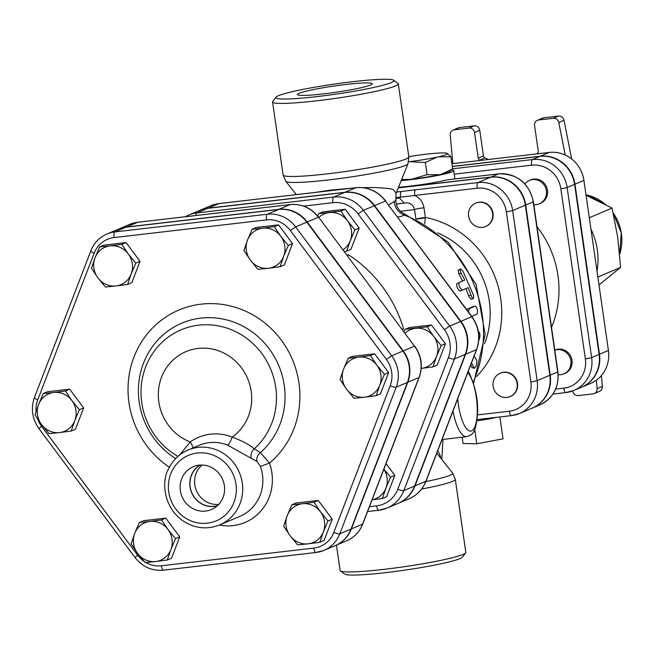 <?xml version="1.0" encoding="UTF-8"?>
<svg xmlns="http://www.w3.org/2000/svg" width="654" height="654" viewBox="0 0 654 654"><rect width="100%" height="100%" fill="white"/><g stroke="black" fill="none" stroke-linecap="round" stroke-linejoin="round"><path stroke-width="0.98" d="M202.151 465.027A22.195 21.042 -112.9 0 0 196.404 490.606A22.195 21.042 -112.9 0 0 218.73 504.34M217.455 505.665A22.195 21.042 67.1 0 1 214.291 506.286A22.195 21.042 67.1 0 1 191.156 491.007A22.195 21.042 67.1 0 1 200.279 465.051M199.053 465.158A23.274 22.056 67.1 0 1 223.398 481.458A23.274 22.056 67.1 0 1 213.261 508.657A23.274 22.056 67.1 0 1 182.041 496.697A23.274 22.056 67.1 0 1 195.219 465.975A23.274 22.056 67.1 0 1 199.053 465.158M199.969 465.076A22.342 21.173 -112.9 0 0 191.638 492.65A22.342 21.173 -112.9 0 0 217.226 505.869M280.779 236.266L288.3 245.422L283.664 256.311A20.323 19.26 -112.9 0 0 280.779 236.266A20.323 19.26 -112.9 0 0 262.695 228.181L274.32 226.668L280.779 236.266M280.092 266.75L268.467 268.263A20.323 19.26 -112.9 0 0 283.664 256.311L280.092 266.75L284.335 264.96L292.542 243.623L288.3 245.422M257.913 269.325L250.392 260.169A20.323 19.26 -112.9 0 0 268.467 268.263L257.913 269.325M247.498 240.124L252.133 229.235L262.695 228.181A20.323 19.26 -112.9 0 0 247.498 240.124A20.323 19.26 -112.9 0 0 250.392 260.169L243.934 250.564L247.498 240.124M110.199 245.863L121.824 244.351L128.282 253.956A20.323 19.26 -112.9 0 0 110.199 245.863A20.323 19.26 -112.9 0 0 95.01 257.815L99.645 246.926L110.199 245.863M135.803 263.112L131.168 274.001A20.323 19.26 -112.9 0 0 128.282 253.956L135.803 263.112L140.046 261.314L131.846 282.642L127.604 284.441L115.979 285.953A20.323 19.26 -112.9 0 0 131.168 274.001L127.604 284.441M97.896 277.86L91.437 268.254L95.01 257.815A20.323 19.26 -112.9 0 0 97.896 277.86A20.323 19.26 -112.9 0 0 115.979 285.953L105.417 287.016L97.896 277.86M38.611 404.442L43.246 393.553L53.808 392.49A20.323 19.26 -112.9 0 0 38.611 404.442A20.323 19.26 -112.9 0 0 41.504 424.487L35.046 414.881L38.611 404.442M65.433 390.978L71.891 400.583A20.323 19.26 -112.9 0 0 53.808 392.49L65.433 390.978L69.676 389.179L83.655 407.941L79.412 409.731L74.777 420.628A20.323 19.26 -112.9 0 0 71.891 400.583L79.412 409.731M59.588 432.58L49.025 433.635L41.504 424.487A20.323 19.26 -112.9 0 0 59.588 432.58A20.323 19.26 -112.9 0 0 74.777 420.628L71.212 431.068L59.588 432.58M137.602 553.423L131.143 543.817L134.716 533.378A20.323 19.26 -112.9 0 0 137.602 553.423A20.323 19.26 -112.9 0 0 155.685 561.516L145.131 562.571L137.602 553.423M139.351 522.489L149.905 521.426A20.323 19.26 -112.9 0 0 134.716 533.378L139.351 522.489L143.594 520.69L165.781 518.115L161.538 519.914L167.988 529.519A20.323 19.26 -112.9 0 0 149.905 521.426L161.538 519.914M170.882 549.564L167.31 560.004L155.685 561.516A20.323 19.26 -112.9 0 0 170.882 549.564A20.323 19.26 -112.9 0 0 167.988 529.519L175.517 538.667L170.882 549.564M308.181 543.826L297.619 544.888L290.098 535.732A20.323 19.26 -112.9 0 0 308.181 543.826A20.323 19.26 -112.9 0 0 323.37 531.874L319.806 542.313L308.181 543.826M283.64 526.127L287.212 515.687A20.323 19.26 -112.9 0 0 290.098 535.732L283.64 526.127M291.848 504.798L302.401 503.735A20.323 19.26 -112.9 0 0 287.212 515.687L291.848 504.798L296.09 503L318.269 500.433L332.248 519.186L328.006 520.985L323.37 531.874A20.323 19.26 -112.9 0 0 320.485 511.829L328.006 520.985M314.026 502.223L320.485 511.829A20.323 19.26 -112.9 0 0 302.401 503.735L314.026 502.223L318.269 500.433M274.32 226.668L278.563 224.87L256.376 227.445L252.133 229.235M278.563 224.87L292.542 243.623M121.824 244.351L126.067 242.56L103.888 245.136L99.645 246.926M83.655 407.941L75.455 429.269L71.212 431.068M69.676 389.179L47.489 391.754L43.246 393.553M165.781 518.115L179.76 536.877L171.552 558.205L167.31 560.004M179.76 536.877L175.517 538.667M332.248 519.186L324.049 540.515L319.806 542.313M126.067 242.56L140.046 261.314M379.761 385.247L376.197 395.686L364.572 397.199A20.323 19.26 -112.9 0 0 379.761 385.247A20.323 19.26 -112.9 0 0 376.876 365.202L384.397 374.358L379.761 385.247M354.01 398.261L346.489 389.105A20.323 19.26 -112.9 0 0 364.572 397.199L354.01 398.261M340.031 379.5L343.603 369.06A20.323 19.26 -112.9 0 0 346.489 389.105L340.031 379.5M358.793 357.109L370.417 355.596L376.876 365.202A20.323 19.26 -112.9 0 0 358.793 357.109A20.323 19.26 -112.9 0 0 343.603 369.06L348.239 358.171L358.793 357.109M348.239 358.171L352.481 356.381L374.66 353.806L370.417 355.596M374.66 353.806L388.639 372.559L384.397 374.358M388.639 372.559L380.44 393.896L376.197 395.686M126.034 227.183L278.53 209.501A31.776 30.117 67.1 0 1 306.8 222.147L402.905 351.084L391.705 355.817L295.608 226.881A31.776 30.117 -112.9 0 0 267.339 214.234L114.842 231.925A31.776 30.117 -112.9 0 0 106.978 233.993L118.178 229.26A31.776 30.117 67.1 0 1 126.034 227.183L114.842 231.925A5.085 1.561 83.4 0 0 114.074 237.566L266.562 219.875A26.691 25.302 67.1 0 1 290.311 230.502L386.416 359.438A26.691 25.302 67.1 0 1 390.209 385.762A5.085 1.153 21 0 0 396.226 387.152A31.776 30.117 -112.9 0 0 391.705 355.817L386.416 359.438M402.905 351.084A31.776 30.117 67.1 0 1 407.417 382.418L396.226 387.152L339.827 533.778A5.085 1.153 21 0 1 333.818 532.389A26.691 25.302 67.1 0 1 313.863 548.085A5.085 1.561 83.4 0 0 315.939 552.499A5.085 1.561 83.4 0 0 316.078 552.466A31.776 30.117 -112.9 0 0 323.934 550.39A31.776 30.117 -112.9 0 0 339.827 533.778L351.026 529.045A31.776 30.117 67.1 0 1 335.134 545.657L323.934 550.39L315.939 552.499L163.443 570.19A5.085 1.561 83.4 0 0 163.582 570.157L315.8 552.499M188.017 450.042C179.474 453.77 173.081 459.868 168.838 468.338C160.958 481.287 163.565 507.937 183.668 521.336C195.276 528.563 207.285 529.756 219.687 524.917A40.646 38.529 -112.9 0 0 241.146 477.657A40.646 38.529 -112.9 0 0 198.072 447.393A40.646 38.529 -112.9 0 0 188.017 450.042L199.208 445.309A40.646 38.529 67.1 0 1 227.584 445.096L257.022 461.544L260.431 466.392L269.497 463.089L260.357 452.65L254.292 448.84C249.403 444.646 242.029 440.731 232.17 437.093A48.273 45.747 -112.9 0 0 190.216 441.957A7.619 2.379 -125.4 0 1 192.799 448.015M227.584 445.096A7.619 1.782 111.5 0 0 232.17 437.093A48.846 46.295 67.1 0 0 236.519 362.128A48.846 46.295 67.1 0 0 164.759 370.45A48.846 46.295 67.1 0 0 190.216 441.957L179.727 454.898M251.488 458.487A7.619 6 120.1 0 1 254.292 448.84A70.845 67.149 -112.9 0 0 253.024 343.661A70.845 67.149 -112.9 0 0 152.562 353.569A70.845 67.149 -112.9 0 0 177.945 456.369M257.022 461.544A7.619 6.115 125.5 0 1 260.357 452.65A76.714 72.708 67.1 0 0 260.913 339.32A76.714 72.708 67.1 0 0 152.251 346.906A76.714 72.708 67.1 0 0 175.656 458.56M376.647 505.844A5.085 1.561 83.4 0 0 378.723 510.259A5.085 1.561 83.4 0 0 378.862 510.226A33.37 31.629 -112.9 0 0 387.119 508.052A33.37 31.629 -112.9 0 0 403.804 490.598L454.424 358.981A33.37 31.629 -112.9 0 0 449.682 326.068L363.42 210.335A33.37 31.629 -112.9 0 0 333.728 197.042L196.846 212.926A33.37 31.629 -112.9 0 0 188.589 215.101L199.405 210.523A33.37 31.629 67.1 0 1 207.67 208.348L344.552 192.464A33.37 31.629 67.1 0 1 374.243 205.757L363.42 210.335L358.13 213.948L444.393 329.69A28.294 26.814 67.1 0 1 448.415 357.591L397.796 489.208A28.294 26.814 67.1 0 1 376.647 505.844L369.461 506.678M378.584 510.259L367.589 511.534L378.723 510.259L387.119 508.052L397.934 503.474A33.37 31.629 67.1 0 0 414.628 486.02L465.247 354.403A33.37 31.629 67.1 0 0 460.506 321.49L374.243 205.757M386.032 463.596L394.803 475.368L386.604 496.697L382.361 498.495L372.085 499.844M317.689 215.983L318.76 213.629L323.002 211.831L345.181 209.255L359.16 228.017L350.961 249.346L346.718 251.144L344.2 251.488M403.968 331.684L405.022 329.363L409.265 327.572L431.444 324.997L445.423 343.751L437.224 365.087L432.981 366.878L421.356 368.39A20.323 19.26 -112.9 0 0 436.545 356.438A20.323 19.26 -112.9 0 0 433.659 336.393L441.18 345.549L436.545 356.438L432.981 366.878M137.88 222.262A5.085 1.561 83.4 0 0 137.741 222.254L290.237 204.571C301.756 203.647 311.23 207.858 318.645 217.21L414.473 346.187A31.776 30.117 67.1 0 1 418.985 377.53L407.794 382.263A31.776 30.117 -112.9 0 0 403.273 350.928L307.176 221.992A31.776 30.117 -112.9 0 0 278.906 209.337L126.41 227.028A31.776 30.117 -112.9 0 0 118.546 229.096A31.776 30.117 -112.9 0 0 118.358 229.178M335.322 545.583A31.776 30.117 -112.9 0 0 335.502 545.501A31.776 30.117 -112.9 0 0 351.394 528.89L407.794 382.263M351.026 529.045L407.417 382.418M405.022 329.363L427.201 326.787L433.659 336.393A20.323 19.26 -112.9 0 0 415.576 328.3A20.323 19.26 -112.9 0 0 405.096 333.197M318.76 213.629L340.938 211.054L347.397 220.66A20.323 19.26 -112.9 0 0 329.314 212.566A20.323 19.26 -112.9 0 0 318.833 217.455M354.918 229.807L350.282 240.705A20.323 19.26 -112.9 0 0 347.397 220.66L354.918 229.807L359.16 228.017M342.958 249.82A20.323 19.26 -112.9 0 0 350.282 240.705L346.718 251.144M431.444 324.997L427.201 326.787M445.423 343.751L441.18 345.549M345.181 209.255L340.938 211.054M372.11 499.795A20.323 19.26 -112.9 0 0 385.925 488.056L382.361 498.495M383.898 469.139L390.561 477.167L385.925 488.056A20.323 19.26 -112.9 0 0 383.873 469.204M394.803 475.368L390.561 477.167M402.038 329.101L403.543 328.749A128.486 121.775 -112.9 0 0 348.361 254.717L347.626 256.09M398.123 503.392A33.37 31.629 -112.9 0 0 398.311 503.31A33.37 31.629 -112.9 0 0 415.004 485.865L465.623 354.247A33.37 31.629 -112.9 0 0 460.882 321.335L374.619 205.601A33.37 31.629 -112.9 0 0 344.928 192.309L208.037 208.185A33.37 31.629 -112.9 0 0 199.781 210.359A33.37 31.629 -112.9 0 0 199.593 210.441M601.378 375.543L602.367 386.375L597.143 388.59L596.374 380.162M597.143 388.59A5.085 4.815 67.1 0 1 594.29 393.553L599.514 391.337A5.085 4.815 -112.9 0 0 602.367 386.375M454.252 174.16L531.661 165.184A26.822 25.424 67.1 0 1 560.838 188.695A5.085 0.433 -8.2 0 0 567.132 187.51A31.907 30.239 -112.9 0 0 532.438 159.543L539.902 156.388L452.323 166.541M539.902 156.388A31.907 30.239 67.1 0 1 574.596 184.354L599.105 354.427A31.907 30.239 67.1 0 1 581.373 387.307L573.91 390.463A31.907 30.239 -112.9 0 0 591.641 357.583L567.132 187.51L574.596 184.354M581.553 387.233A31.907 30.239 -112.9 0 0 581.741 387.152A31.907 30.239 -112.9 0 0 599.473 354.264L608.433 350.479L583.924 180.406A31.907 30.239 67.1 0 0 549.229 152.439L451.914 163.729M452.306 166.427L540.269 156.224A31.907 30.239 -112.9 0 1 574.964 184.191L599.473 354.264M500.367 373.14A12.704 12.042 67.1 0 1 500.555 373.058A12.704 12.042 67.1 0 1 516.595 380.064A12.704 12.042 67.1 0 1 510.455 396.455A12.704 12.042 67.1 0 1 510.267 396.528M475.859 203.059A12.704 12.042 67.1 0 1 476.047 202.985A12.704 12.042 67.1 0 1 493.002 213.286A12.704 12.042 67.1 0 1 485.947 226.382A12.704 12.042 67.1 0 1 485.759 226.456M572.814 390.904L572.847 391.125A5.085 4.815 67.1 0 0 578.365 395.58L593.031 393.88A5.085 4.815 67.1 0 0 594.29 393.553M597.012 271.247A66.054 62.604 -112.9 0 0 590.954 229.219M469.008 128.061A5.085 4.815 67.1 0 1 474.534 132.517L479.758 130.31A5.085 4.815 -112.9 0 0 474.232 125.854L469.008 128.061L454.35 129.762A5.085 4.815 67.1 0 0 450.238 135.059L452.838 163.623M478.221 158.088A2.542 2.412 -112.9 0 0 479.734 160.116L484.957 157.908A2.542 2.412 67.1 0 1 483.445 155.881L478.221 158.088L474.534 132.517M480.412 160.418L479.734 160.116M536.803 153.878L537.367 153.428A2.542 2.412 -112.9 0 0 538.258 151.123L534.571 125.552A5.085 4.815 67.1 0 1 538.651 119.984L553.317 118.284A5.085 4.815 67.1 0 1 558.794 122.47L565.236 155.047M598.982 284.907L620.605 267.404L617.703 237.173L612.062 208.095L586.066 195.276M589.303 217.725L612.062 208.095M597.846 277.034L620.605 267.404M484.957 157.908L488.481 159.486M454.35 129.762L459.574 127.555L474.232 125.854M479.758 130.31L483.445 155.881M571.678 159.02L564.018 120.254A5.085 4.815 -112.9 0 0 558.541 116.077L543.875 117.777A5.085 4.815 -112.9 0 0 542.624 118.104L537.4 120.32M459.574 127.555A5.085 4.815 -112.9 0 0 458.315 127.89L453.091 130.097M524.884 183.848A12.704 12.042 67.1 0 1 529.413 180.414A12.704 12.042 67.1 0 1 546.368 190.715A12.704 12.042 67.1 0 1 539.305 203.811A12.704 12.042 67.1 0 1 533.827 204.669M529.413 180.414L530.533 179.94A12.704 12.042 67.1 0 1 547.488 190.249A12.704 12.042 67.1 0 1 540.425 203.337L539.305 203.811M554.788 350.16A12.704 12.042 67.1 0 1 570.141 357.951A12.704 12.042 67.1 0 1 563.813 373.884A12.704 12.042 67.1 0 1 560.674 374.709A12.704 12.042 67.1 0 1 558.197 374.734M554.788 350.119L555.033 350.013A12.704 12.042 67.1 0 1 571.073 357.019A12.704 12.042 67.1 0 1 564.933 373.409L563.813 373.884M608.433 350.479A31.907 30.239 67.1 0 1 590.701 383.367L581.741 387.152M397.706 217.063L402.169 216.082L405.496 214.512C399.177 211.651 395.964 206.844 395.858 200.083L394.256 201.522A15.246 14.65 -122.4 0 0 404.36 215.084A121.946 115.578 67.1 0 1 473.169 382.181M472.27 367.564L470.643 365.136M462.525 281.032A121.946 115.578 -112.9 0 0 459.026 274.271L458.135 270.274L460.62 268.966L462.942 271.14L473.578 295.387L473.553 298.289L472.981 298.567L472.139 297.832L468.092 287.686L462.345 290.123C459.754 288.21 458.642 285.684 459.002 282.528L464.749 280.1L460.383 271.541L460.187 269.007M473.234 298.576L470.921 299.238L468.542 295.853A121.946 115.578 -112.9 0 0 465.877 288.627M460.114 291.014L462.345 290.123L460.114 291.014C457.547 289.158 456.451 286.681 456.835 283.583L458.961 282.544M466.637 309.538L473.087 306.538M395.932 197.655L477.183 188.229A26.822 25.424 67.1 0 1 506.351 211.741L530.86 381.813A5.085 0.433 -8.2 0 0 537.155 380.628L512.646 210.547A31.907 30.239 -112.9 0 0 477.951 182.58L490.639 177.218L398.261 187.935M490.639 177.218A31.907 30.239 67.1 0 1 525.334 205.184L549.842 375.257A31.907 30.239 67.1 0 1 532.111 408.145L519.423 413.508A31.907 30.239 -112.9 0 0 537.155 380.628L549.842 375.257M401.646 179.523L409.968 179.4A30.485 2.6 -8.2 0 1 401.36 180.234M427.095 174.7L439.594 174.667A30.485 2.6 -8.2 0 1 411.726 179.204L427.095 174.7L425.337 162.511L409.2 161.661A30.485 2.6 -8.2 0 0 437.068 157.132L425.337 162.511M452.674 168.985L449.699 171.593A30.485 2.6 -8.2 0 1 440.943 174.365L452.674 168.985L450.917 156.797L438.417 156.829A30.485 2.6 -8.2 0 0 447.058 153.298A30.485 2.6 -8.2 0 0 446.895 153.24L450.917 156.797M451.791 169.95A34.294 2.927 171.8 0 1 453.745 170.629A34.294 2.927 171.8 0 1 452.658 171.561A34.294 2.927 171.8 0 1 401.188 180.651M440.943 174.365L439.594 174.667M411.726 179.204L409.968 179.4M408.799 156.674A30.485 2.6 -8.2 0 1 425.345 154.295L427.103 154.091A30.485 2.6 -8.2 0 1 446.494 153.142L446.895 153.24M438.417 156.829L437.068 157.132M409.2 161.661L408.636 161.726M462.108 437.207L463.016 443.494L476.807 443.796L503.024 438.85L499.869 416.966M474.73 429.408L476.807 443.796M476.913 420.833A21.165 1.807 -8.2 0 0 496.304 417.375M492.634 213.449A12.704 12.042 67.1 0 1 485.57 226.537A12.704 12.042 67.1 0 1 469.531 219.531A12.704 12.042 67.1 0 1 475.671 203.141A12.704 12.042 67.1 0 1 492.634 213.449M506.94 397.444A12.704 12.042 67.1 0 1 493.476 387.986A12.704 12.042 67.1 0 1 500.179 373.213A12.704 12.042 67.1 0 1 516.219 380.219A12.704 12.042 67.1 0 1 510.079 396.61A12.704 12.042 67.1 0 1 506.94 397.444M398.556 187.183A34.294 2.927 171.8 0 0 447.083 179.866L447.688 179.793M398.302 187.812L491.015 177.062L498.479 173.907A31.907 30.239 67.1 0 1 533.173 201.873L557.682 371.946A5.085 0.433 -8.2 0 0 557.903 371.774L533.402 201.702A5.085 0.433 171.8 0 1 533.173 201.873L525.71 205.029L550.218 375.102L557.682 371.946A31.907 30.239 67.1 0 1 539.951 404.826L532.487 407.99A31.907 30.239 -112.9 0 0 550.218 375.102M424.724 223.856L425.378 217.406A7.619 0.646 -8.2 0 0 416.083 219.131M476.578 376.557A94.184 89.263 -112.9 0 0 497.032 282.675A94.184 89.263 -112.9 0 0 425.378 217.406L423.988 207.768C422.958 202.029 419.876 197.933 414.75 195.472A5.085 1.561 -96.6 0 1 415.519 189.823L396.61 192.023M525.71 205.029A31.907 30.239 -112.9 0 0 491.015 177.062M423.988 207.768A7.619 0.646 -8.2 0 0 414.546 209.55C413.328 205.045 410.491 202.814 406.044 202.863L404.27 203.067L399.529 198.039L395.907 198.464M275.963 97.201L272.743 101.476A63.512 5.412 -8.2 0 0 272.579 101.967A63.512 5.412 -8.2 0 0 336.213 98.264A63.512 5.412 -8.2 0 0 398.311 83.851A63.512 5.412 -8.2 0 0 398.008 83.426L393.716 80.238A59.702 5.093 171.8 0 1 335.625 94.184A59.702 5.093 171.8 0 1 275.963 97.201A59.702 5.093 171.8 0 1 352.441 81.734A59.702 5.093 171.8 0 1 393.716 80.238M345.982 84.464A37.719 3.213 171.8 0 1 372.24 83.777A37.719 3.213 171.8 0 1 335.347 92.337A37.719 3.213 171.8 0 1 297.57 94.536A37.719 3.213 171.8 0 1 345.982 84.464M452.96 411.104A35.569 10.93 83.4 0 0 466.613 436.684C472.082 434.567 475.891 434.689 477.526 412.805C478.262 400.567 475.589 387.511 469.515 373.622L469.515 373.622A5.085 3.924 150.3 0 1 469.899 375.584A30.485 9.369 -96.6 0 1 477.224 412.993A30.485 9.369 -96.6 0 1 468.158 430.226A30.485 9.369 -96.6 0 1 457.702 398.785M478.744 340.505L479.717 338.085L479.979 335.077L479.48 332.42L478.458 332.101M471.493 362.929L474.338 368.365L471.992 367.605M471.796 367.409L474.142 368.161C475.94 367.344 476.84 364.826 476.848 360.607L474.183 355.923M458.985 282.536L456.819 283.591M471.575 316.446L476.946 314.173C478.009 310.805 477.461 308.099 475.294 306.064L469.253 308.696L468.378 311.884M399.529 198.039L400.616 197.107A5.085 1.561 -96.6 0 1 401.384 191.467M425.345 217.839L416.263 219.221M396.022 192.905L393.177 189.635L389.351 188.581L375.837 187.518L362.692 187.657M351.353 188.221L330.245 190.167L315.441 192.39M394.256 201.522L388.729 205.021M340.391 570.909L344.683 574.098A59.702 5.093 -8.2 0 0 404.229 570.223A59.702 5.093 -8.2 0 0 462.435 557.126L465.656 552.859A63.512 5.412 171.8 0 1 403.731 566.781A63.512 5.412 171.8 0 1 340.391 570.909A63.512 5.412 171.8 0 1 340.096 570.484L336.434 545.109M421.617 489.037A63.512 5.412 -8.2 0 0 455.298 479.308L465.82 552.368A63.512 5.412 171.8 0 1 465.656 552.859M436.782 453.165L452.593 473.038A61.811 5.265 171.8 0 1 425.844 481.597M390.209 385.762L333.818 532.389M306.8 222.147L295.608 226.881L290.311 230.502M278.53 209.501L267.339 214.234A5.085 1.561 83.4 0 0 266.562 219.875M313.863 548.085L161.366 565.775A5.085 1.561 83.4 0 0 163.443 570.19C151.924 571.114 142.449 566.895 135.035 557.551L38.938 428.615C32.128 418.871 30.64 408.48 34.474 397.428A5.085 1.153 21 0 0 37.719 399.888L94.119 253.262A26.691 25.302 67.1 0 1 114.074 237.566M144.052 561.353A26.691 25.302 67.1 0 1 137.618 555.148L135.035 557.551M161.366 565.775A26.691 25.302 67.1 0 1 145.883 562.505M91.086 250.605A5.085 1.153 21 0 0 90.865 250.809A5.085 1.153 21 0 0 94.119 253.262M137.618 555.148L41.513 426.212L38.938 428.615M34.695 397.231A5.085 1.153 21 0 0 34.474 397.428L90.865 250.809C94.013 242.953 99.383 237.345 106.978 233.993M41.513 426.212A26.691 25.302 67.1 0 1 37.605 418.92M36.044 411.701A26.691 25.302 67.1 0 1 37.719 399.888M219.352 525.056A48.273 45.747 -112.9 0 0 269.497 463.089A89.917 85.216 -112.9 0 0 273.217 330.605A89.917 85.216 -112.9 0 0 145.703 335.927A89.917 85.216 -112.9 0 0 169.386 467.267M197.304 453.034A35.569 33.714 67.1 0 1 234.001 502.272A35.569 33.714 67.1 0 1 175.771 509.025A35.569 33.714 67.1 0 1 197.304 453.034M260.431 466.392A40.646 38.529 67.1 0 1 239.838 516.39L219.687 524.917M426.016 480.788A5.085 1.153 -159 0 1 426.048 481.091A5.085 1.153 -159 0 1 425.828 481.287A33.37 31.629 67.1 0 1 409.134 498.74L398.311 503.31M303.636 206.092L332.96 202.691A28.294 26.814 67.1 0 1 358.13 213.948M347.037 255.297A26.675 25.285 -112.9 0 0 348.361 254.717M403.543 328.749A26.675 25.285 -112.9 0 0 402.643 329.91M397.796 489.208A5.085 1.153 21 0 0 403.804 490.598L414.628 486.02M351.394 528.89L362.594 524.148A31.776 30.117 67.1 0 1 346.702 540.768C354.296 537.408 359.667 531.808 362.815 523.952A5.085 1.153 21 0 1 362.594 524.148L418.985 377.53A5.085 1.153 21 0 0 419.206 377.325L362.815 523.952A5.085 1.153 21 0 0 362.782 523.658M318.645 217.21L414.473 346.187L403.273 350.928M290.237 204.571A5.085 1.561 83.4 0 0 290.098 204.604A31.776 30.117 67.1 0 1 318.367 217.259L307.176 221.992M118.546 229.096L129.745 224.363L137.741 222.254A5.085 1.561 83.4 0 0 137.602 222.295L290.098 204.604L278.906 209.337M129.745 224.363A31.776 30.117 67.1 0 1 137.602 222.295L126.41 227.028M465.247 354.403L454.424 358.981A5.085 1.153 -159 0 1 448.415 357.591M460.506 321.49L449.682 326.068L444.393 329.69M344.552 192.464L333.728 197.042A5.085 1.561 83.4 0 0 332.96 202.691M207.67 208.348L196.846 212.926A5.085 1.561 83.4 0 0 195.938 215.509M560.838 188.695L585.346 358.768A26.822 25.424 67.1 0 1 563.797 388.165A5.085 1.561 83.4 0 0 565.874 392.58L552.941 394.084L565.735 392.58M565.874 392.58A5.085 1.561 83.4 0 0 566.012 392.547A31.907 30.239 -112.9 0 0 573.91 390.463L565.874 392.58M563.797 388.165L555.655 389.114M477.077 419.59L511.256 415.625M530.86 381.813A26.822 25.424 67.1 0 1 509.319 411.211L477.453 414.906M509.319 411.211A5.085 1.561 83.4 0 0 511.395 415.625A5.085 1.561 83.4 0 0 511.534 415.592A31.907 30.239 -112.9 0 0 519.423 413.508L511.395 415.625L477.068 419.606M605.784 204.776L588.028 195.252A45.069 42.714 67.1 0 1 605.727 204.743M613.215 213.065A45.069 42.714 67.1 0 1 619.665 254.21L621.3 232.955L613.199 213M538.651 119.984L543.875 117.777M558.541 116.077L553.317 118.284M558.794 122.47L564.018 120.254M574.964 184.191L583.924 180.406M540.269 156.224L549.229 152.439M551.51 327.384A97.045 91.977 -112.9 0 0 537.008 226.766M533.402 201.702C528.923 182.891 517.322 173.612 498.618 173.866A5.085 1.561 83.4 0 0 498.479 173.907L447.083 179.866M452.65 168.797L532.438 159.543A5.085 1.561 83.4 0 0 531.661 165.184M585.346 358.768A5.085 0.433 -8.2 0 0 591.641 357.583L599.105 354.427M440.886 458.217A46.998 29.005 -171.9 0 0 437.714 450.737M437.722 232.865A84.366 79.96 67.1 0 1 484.589 343.677M477.183 188.229A5.085 1.561 83.4 0 1 477.951 182.58L415.519 189.823M406.044 202.863L396.275 204.081M396.259 203.999L404.27 203.067M296.327 194.606L285.806 181.297A61.811 5.265 -8.2 0 0 347.626 177.447A61.811 5.265 -8.2 0 0 408.014 163.68L408.84 156.911A63.512 5.412 171.8 0 1 346.743 171.323A63.512 5.412 171.8 0 1 283.108 175.027L272.579 101.967M467.831 372.453L469.899 375.584M459.026 274.271L461.119 273.07M468.542 295.853L470.831 295.109M467.193 309.007L469.547 308.492M476.635 349.171A5.085 1.153 -159 0 1 476.668 349.473A5.085 1.153 -159 0 1 476.447 349.669L425.828 481.287L415.004 485.865M409.134 498.74C417.105 495.217 422.746 489.331 426.048 481.091L476.668 349.473C480.698 337.865 479.129 326.943 471.975 316.708L471.697 316.757A33.37 31.629 67.1 0 1 476.447 349.669L465.623 354.247M471.975 316.708L385.435 201.023L471.697 316.757L460.882 321.335M208.037 208.185L218.861 203.615L355.743 187.731A5.085 1.561 83.4 0 1 355.882 187.698L219 203.574L210.604 205.789A33.37 31.629 67.1 0 1 218.861 203.615A5.085 1.561 -96.6 0 1 219 203.574A5.085 1.561 -96.6 0 1 219.139 203.582M344.928 192.309L355.743 187.731A33.37 31.629 67.1 0 1 385.435 201.023L374.619 205.601M525.334 205.184L512.646 210.547A5.085 0.433 171.8 0 1 506.351 211.741M400.436 211.299L414.546 209.55L415.911 219.049M414.742 346.146C421.552 355.882 423.04 366.281 419.206 377.325M335.502 545.501L346.702 540.768M185.27 216.744L188.589 215.101M442.03 439.537L466.613 436.684M588.028 195.252L585.984 194.704M473.57 383.448L485.17 334.341L476.063 284.302L447.916 241.906L405.496 214.512M557.903 371.774C559.252 387.135 553.268 398.155 539.951 404.826M498.618 173.866L447.385 179.809M442.954 439.431L441.834 459.419M454.939 178.934L453.745 170.629M408.84 156.911L398.311 83.851M469.515 373.622L468.199 371.488M478.417 331.84L478.875 331.848M355.882 187.698C367.981 186.725 377.922 191.156 385.713 200.974M210.604 205.789L199.781 210.359M396.013 193.51L408.014 163.68M396.022 192.848L395.858 200.083M455.298 479.308L452.593 473.038M285.806 181.297L283.108 175.027"/></g></svg>
